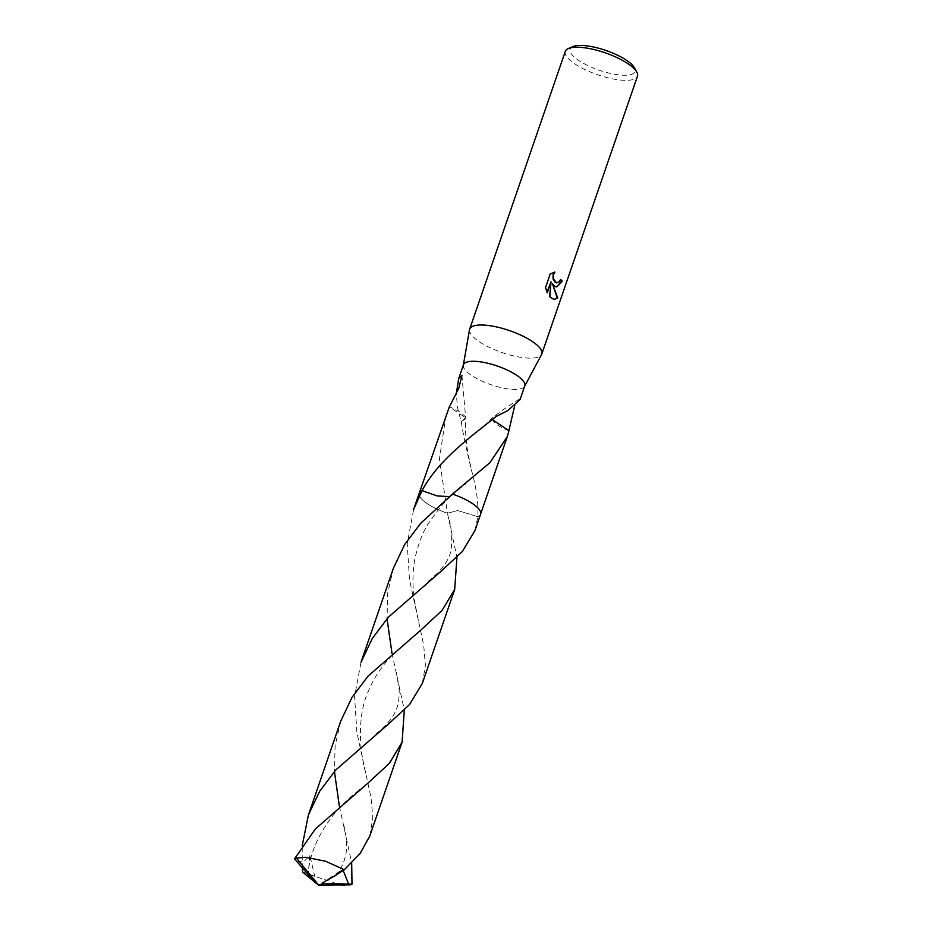 <?xml version="1.0" encoding="UTF-8"?>
<svg xmlns="http://www.w3.org/2000/svg" width="932" height="932" viewBox="0 0 932 932"><rect width="100%" height="100%" fill="white"/><g stroke="black" fill="none" stroke-linecap="round" stroke-linejoin="round"><path stroke-width="0.7" stroke-dasharray="4.66 3.5" d="M469.518 329.695A38.154 11.603 -161 0 0 476.031 339.388A38.154 11.603 -161 0 0 513.975 356.001A38.154 11.603 -161 0 0 541.585 354.51M463.437 364.808A32.434 9.856 -161 0 0 463.32 365.274A32.434 9.856 -161 0 0 468.854 373.511A32.434 9.856 -161 0 0 501.101 387.63A32.434 9.856 -161 0 0 524.565 386.361A32.434 9.856 -161 0 0 524.763 385.918M565.316 51.365A38.154 11.603 -161 0 0 571.689 61.605A38.154 11.603 -161 0 0 610.483 78.404A38.154 11.603 -161 0 0 637.465 76.203M572.889 46.6A34.333 10.438 -161 0 0 575.836 58.378A34.333 10.438 -161 0 0 615.761 74.467A34.333 10.438 -161 0 0 634.424 67.791M445.974 415.509L439.415 459.01L447.465 513.229A32.434 9.856 -161 0 1 424.677 501.812A32.434 9.856 -161 0 1 419.26 493.098A32.434 9.856 -161 0 1 420.379 491.56L420.379 491.56A32.434 9.856 -161 0 1 422.021 490.616A32.434 9.856 -161 0 0 420.379 491.56A32.434 9.856 -161 0 0 424.677 501.812A32.434 9.856 -161 0 0 447.465 513.229L457.694 510.573L477.813 516.701A32.434 9.856 -161 0 0 480.586 514.208A32.434 9.856 -161 0 0 480.656 512.309A32.434 9.856 -161 0 0 479.619 510.037M474.971 530.553L477.813 516.701C478.477 504.899 476.928 491.607 473.153 476.811C469.099 460.501 462.68 433.462 461.34 421.765A32.434 9.856 19 0 1 461.107 421.637L457.379 406.841L456.365 393.304M560.516 279.81A37.513 11.405 -161 0 0 560.144 279.437L558.99 281.65L556.823 282.944M554.319 272.156L549.705 273.938L545.558 287.522M551.954 283.794L556.509 286.94M545.034 287.487L546.956 292.205M550.521 281.825L549.321 296.83L553.957 299.556M520.068 399.56L519.613 399.036L514.639 406.002M508.895 430.619L508.872 430.747A21.622 6.571 19 0 1 492.702 419.913L493.366 417.21L497.175 415.963M496.942 415.835L492.702 419.913M480.597 514.219A32.434 9.856 -161 0 1 477.825 516.701A32.434 9.856 -161 0 0 480.656 512.32A32.434 9.856 -161 0 0 475.169 505.517M477.825 516.701L457.694 510.561L447.453 513.241L456.948 557.266M461.34 421.765L465.581 417.687L449.306 406.981M465.581 417.676L465.581 417.711A21.622 6.571 19 0 0 449.399 406.888M461.107 421.637L465.767 418.724L465.581 417.687M391.976 653.297L404.325 710.067M369.736 836.144L372.812 818.214L371.087 797.978L356.874 732.272L354.591 696.577L361.022 662.233M339.353 806.122L351.702 862.892M344.758 885.4L341.054 885.19L302.597 872.061M302.283 868.321L302.189 845.837M340.739 721.135L335.112 745.845L334.425 771.475M422.359 683.342L425.423 665.483L423.711 645.154L409.509 579.611L407.214 543.834L413.633 509.431M393.362 568.299L387.735 592.985L387.036 618.673M296.842 861.902L304.065 861.552L309.867 855.203L308.142 875.16M419.33 492.912L419.26 493.098A32.434 9.856 -161 0 0 447.453 513.241M314.736 882.161L316.332 883.291L309.867 855.203M316.332 883.291L313.513 881.008M343.034 870.15L343.116 869.078L340.413 871.292M322.157 883.07L343.116 869.078M314.771 882.08L315.505 882.697M519.613 399.036C509.07 405.432 500.321 411.49 493.366 417.21M451.682 495.509L465.464 483.696M493.075 417.28L481.168 428.417M470.975 467.713L468.015 453.663C465.767 440.277 465.033 428.697 465.825 418.922M461.923 375.433L465.767 418.724M308.131 875.859C308.888 845.487 331.105 810.456 360.055 789.451M396.38 672.38L399.187 690.146C399.222 699.023 398.302 705.291 396.438 708.937C394.05 716.51 386.862 725.143 374.874 734.87M418.328 620.339L414.46 600.534C412.317 585.692 412.468 571.724 414.926 558.629C418.48 542.948 423.303 530.762 429.384 522.083C438.157 509.42 445.601 500.554 451.717 495.486M343.745 825.146C346.285 834.326 347.088 843.518 346.156 852.733C344.502 861.879 341.042 869.276 335.8 874.95M365.693 773.082C359.181 748.885 357.457 715.776 367.965 692.057C373.534 678.601 381.421 666.508 391.626 655.779L412.725 636.591M448.991 519.602C452.323 529.061 452.987 550.917 448.572 557.336C447.721 560.528 444.18 565.666 437.935 572.761L427.532 582.022"/><path stroke-width="1.4" d="M524.681 386.151L541.585 354.51A38.154 11.603 -161 0 0 541.807 353.985A38.154 11.603 -161 0 0 535.434 343.745A38.154 11.603 -161 0 0 496.64 326.946A38.154 11.603 -161 0 0 469.658 329.147A38.154 11.603 -161 0 0 469.518 329.695L463.355 365.029M422.021 490.616A32.434 9.856 -161 0 0 419.26 493.098L413.633 509.431L422.021 490.616L437.026 495.871L449.236 496.64L437.038 495.882L422.033 490.616A32.434 9.856 -161 0 0 422.021 490.616L422.033 490.616C438.867 458.893 474.05 434.452 496.942 415.835A32.434 9.856 19 0 1 497.175 415.963L507.87 410.546L520.068 399.56L524.763 385.918A32.434 9.856 -161 0 0 519.345 377.215A32.434 9.856 -161 0 0 486.364 362.932A32.434 9.856 -161 0 0 463.437 364.808L458.742 378.45L461.923 375.433L458.777 388.225L449.399 406.888A32.434 9.856 -161 0 0 449.306 406.981L419.33 492.912M555.157 286.474L552.455 283.829L557.709 297.914L554.214 299.58L549.81 296.865L551.033 281.872L547.247 292.858L545.558 287.522L550.218 273.973L554.936 272.062L553.643 274.241L553.515 278.901L556.416 282.827L559.491 281.697L560.645 279.472A38.154 11.603 19 0 1 562.264 281.161L556.754 286.963L555.157 286.474M541.807 353.985L637.465 76.203A38.154 11.603 -161 0 0 636.777 72.055A38.154 11.603 -161 0 0 631.092 65.962A38.154 11.603 -161 0 0 598.088 50.608A38.154 11.603 -161 0 0 568.404 48.511A38.154 11.603 -161 0 0 565.316 51.365L469.658 329.147M636.777 72.055L634.424 67.791A34.333 10.438 -161 0 0 629.298 62.304A34.333 10.438 -161 0 0 599.602 48.487A34.333 10.438 -161 0 0 572.889 46.6L568.404 48.511M475.169 505.505A32.434 9.856 -161 0 0 452.393 494.077L420.647 523.318L404.616 544.603L393.362 568.299L361.022 662.233L372.264 638.537L388.318 617.217L440.894 571.398L462.319 551.546L474.971 530.553L480.597 514.219A32.434 9.856 -161 0 0 452.393 494.077A32.434 9.856 -161 0 1 475.169 505.517A32.434 9.856 -161 0 1 479.619 510.037M492.713 419.913L508.977 430.654L507.299 436.63L489.906 462.715L452.393 494.077M456.365 393.304L458.742 378.45M556.509 286.94L561.751 281.126A37.513 11.405 -161 0 0 560.516 279.81M553.957 299.556L557.196 297.879L552.455 283.829M556.823 282.944L555.134 282.349L553.014 278.866L553.142 274.194L554.319 272.156M546.956 292.205L551.033 281.872M514.639 406.002L508.895 430.619M315.424 828.921L294.547 858.85A32.434 9.856 -161 0 1 296.446 858.092L305.661 857.265L325.501 861.215L344.351 869.707L360.125 853.491L369.736 836.144L402.076 742.245L389.285 763.401L367.767 783.299L315.424 828.921M404.325 710.067L402.076 742.245M351.702 862.892L351.993 884.142L348.673 884.06L343.034 870.15M294.535 858.85L314.736 882.161L318.581 885.12L350.083 884.899A32.434 9.856 -161 0 0 351.993 884.142M350.083 884.899L318.581 885.12L296.446 858.092M308.142 875.16L307.968 876.523L302.597 872.061L302.283 868.321M302.189 845.837L308.41 815.034L319.664 791.315L335.695 770.053L388.213 724.257L409.614 704.464L422.359 683.342L454.7 589.42L441.943 610.553L420.39 630.486L368.035 676.119L351.981 697.427L340.739 721.135L308.41 815.034M334.425 771.475L339.353 806.122M456.948 557.266L454.7 589.42M387.036 618.673L391.976 653.297M313.513 881.008L307.968 876.523M340.413 871.292L335.473 875.463L344.351 869.707M348.673 884.06L323.963 883.571L318.581 885.12L323.987 883.489L322.157 883.07L335.473 875.463M464.777 484.232L465.464 483.696M481.168 428.417L480.015 429.337M480.644 514.033L507.299 436.63M359.437 789.94L360.055 789.451"/></g></svg>
